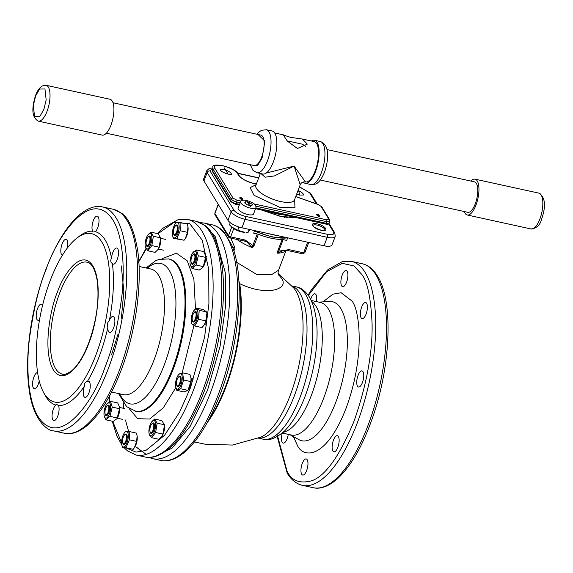 <?xml version="1.0" encoding="UTF-8"?>
<svg xmlns="http://www.w3.org/2000/svg" width="573" height="573" viewBox="0 0 573 573"><rect width="100%" height="100%" fill="white"/><g stroke="black" fill="none" stroke-linecap="round" stroke-linejoin="round"><path stroke-width="0.86" d="M260.801 437.22A79.475 29.975 -77.7 0 0 261.145 437.063A79.475 29.975 -77.7 0 0 297.724 370.688A79.475 29.975 -77.7 0 0 295.79 290.869A79.475 29.975 -77.7 0 0 293.763 288.018L278.063 273.4M208.873 419.543A95.462 36.006 -77.7 0 0 239.192 283.506A1.834 1.225 170.8 0 0 239.686 283.685L238.898 281.142M148.779 457.39L152.633 458.658A120.581 45.482 102.3 0 0 217.253 372.4A120.581 45.482 102.3 0 0 218.685 234.837A120.581 45.482 102.3 0 0 204.189 223.069L212.074 224.795A120.581 45.482 102.3 0 1 226.571 236.563A120.581 45.482 102.3 0 1 225.132 374.126A120.581 45.482 102.3 0 1 160.512 460.384C165.533 461.716 174.142 461.115 185.552 451.381C198.186 439.928 209.439 421.621 219.309 396.473C239.636 345.397 245.509 276.344 231.678 244.893L224.294 232.452L226.127 233.018M298.404 189.541L299.686 195.128L296.635 194.197M317.234 223.893C325.686 225.59 329.776 232.294 321.116 230.246C312.665 228.548 308.568 221.837 317.234 223.893M50.259 280.462A86.194 32.511 102.3 0 1 76.947 238.074A86.194 32.511 102.3 0 1 108.318 261.775A86.194 32.511 102.3 0 1 95.841 355.153A86.194 32.511 102.3 0 1 43.283 391.882A86.194 32.511 102.3 0 1 50.259 280.462M43.283 391.882L44.823 394.79A88.951 33.549 -77.7 0 0 55.753 405.047L56.505 404.287L58.46 405.512A88.951 33.549 -77.7 0 0 84.403 386.173C84.167 383.559 85.162 381.99 87.375 381.482A88.951 33.549 -77.7 0 0 99.057 356.886A88.951 33.549 -77.7 0 0 107.853 327.57C106.85 324.898 107.352 322.527 109.364 320.465A88.951 33.549 -77.7 0 0 112.38 263.566L112.022 263.308C110.51 261.99 110.345 260.285 111.534 258.215A88.951 33.549 -77.7 0 0 95.326 231.657L92.912 232.058L92.618 231.191A88.951 33.549 -77.7 0 0 79.561 236.069L76.947 238.074M67.385 247.987A8.251 3.116 -77.7 0 0 67.084 240.159A8.251 3.116 -77.7 0 0 66.088 239.356A8.251 3.116 -77.7 0 0 61.669 245.258A8.251 3.116 -77.7 0 0 61.569 254.67A8.251 3.116 -77.7 0 0 62.328 255.4M95.326 231.657A8.251 3.116 -77.7 0 0 98.628 224.444A8.251 3.116 -77.7 0 0 98.262 216.916A8.251 3.116 -77.7 0 0 97.274 216.114A8.251 3.116 -77.7 0 0 92.926 221.772A8.251 3.116 -77.7 0 0 92.618 231.191M112.38 263.566A8.251 3.116 -77.7 0 0 113.225 264.16A8.251 3.116 -77.7 0 0 117.651 258.258A8.251 3.116 -77.7 0 0 117.752 248.847A8.251 3.116 -77.7 0 0 116.756 248.037A8.251 3.116 -77.7 0 0 111.534 258.215M107.853 327.57A8.251 3.116 -77.7 0 0 108.605 331.746A8.251 3.116 -77.7 0 0 109.601 332.555A8.251 3.116 -77.7 0 0 114.02 326.653A8.251 3.116 -77.7 0 0 114.12 317.234A8.251 3.116 -77.7 0 0 113.132 316.432A8.251 3.116 -77.7 0 0 109.364 320.465M84.403 386.173A8.251 3.116 -77.7 0 0 83.995 396.545A8.251 3.116 -77.7 0 0 84.99 397.347A8.251 3.116 -77.7 0 0 89.409 391.445A8.251 3.116 -77.7 0 0 89.51 382.033A8.251 3.116 -77.7 0 0 88.514 381.224A8.251 3.116 -77.7 0 0 87.375 381.482M55.753 405.047A8.251 3.116 -77.7 0 0 52.444 412.259A8.251 3.116 -77.7 0 0 52.816 419.787A8.251 3.116 -77.7 0 0 53.805 420.589A8.251 3.116 -77.7 0 0 58.152 414.931A8.251 3.116 -77.7 0 0 58.46 405.512M37.574 372.514A8.251 3.116 -77.7 0 0 33.327 378.789A8.251 3.116 -77.7 0 0 33.327 387.857A8.251 3.116 -77.7 0 0 34.323 388.666A8.251 3.116 -77.7 0 0 39.215 380.852M42.603 305.201A8.251 3.116 -77.7 0 0 42.466 304.958A8.251 3.116 -77.7 0 0 41.478 304.148A8.251 3.116 -77.7 0 0 37.052 310.05A8.251 3.116 -77.7 0 0 36.959 319.469A8.251 3.116 -77.7 0 0 37.947 320.271A8.251 3.116 -77.7 0 0 39.544 319.677M307.214 459.739A8.251 3.116 102.3 0 1 307.114 469.158A8.251 3.116 102.3 0 1 302.694 475.06A8.251 3.116 102.3 0 1 301.699 474.251A8.251 3.116 102.3 0 1 301.799 464.839A8.251 3.116 102.3 0 1 306.218 458.937A8.251 3.116 102.3 0 1 307.214 459.739M338.392 436.497A8.251 3.116 102.3 0 1 338.299 445.916A8.251 3.116 102.3 0 1 333.873 451.818A8.251 3.116 102.3 0 1 332.884 451.008A8.251 3.116 102.3 0 1 332.977 441.597A8.251 3.116 102.3 0 1 337.404 435.695A8.251 3.116 102.3 0 1 338.392 436.497M363.01 371.705A8.251 3.116 102.3 0 1 362.91 381.117A8.251 3.116 102.3 0 1 358.49 387.019A8.251 3.116 102.3 0 1 357.495 386.216A8.251 3.116 102.3 0 1 357.595 376.798A8.251 3.116 102.3 0 1 362.014 370.896A8.251 3.116 102.3 0 1 363.01 371.705M366.634 303.31A8.251 3.116 102.3 0 1 366.541 312.729A8.251 3.116 102.3 0 1 362.115 318.631A8.251 3.116 102.3 0 1 361.126 317.822A8.251 3.116 102.3 0 1 361.219 308.41A8.251 3.116 102.3 0 1 365.646 302.508A8.251 3.116 102.3 0 1 366.634 303.31M347.152 271.387A8.251 3.116 102.3 0 1 347.052 280.799A8.251 3.116 102.3 0 1 342.633 286.701A8.251 3.116 102.3 0 1 341.637 285.898A8.251 3.116 102.3 0 1 341.737 276.48A8.251 3.116 102.3 0 1 346.156 270.578A8.251 3.116 102.3 0 1 347.152 271.387M310.688 299.285A8.251 3.116 102.3 0 1 314.978 293.82A8.251 3.116 102.3 0 1 315.974 294.629A8.251 3.116 102.3 0 1 316.439 301.606M288.269 434.37A8.251 3.116 102.3 0 1 283.212 443.13A8.251 3.116 102.3 0 1 282.217 442.327A8.251 3.116 102.3 0 1 282.274 433.059L291.256 435.022A67.858 25.592 102.3 0 0 323.702 398.135A67.858 25.592 102.3 0 0 328.422 309.069A67.858 25.592 102.3 0 0 320.264 302.444L311.275 300.481M236.663 262.312L257.148 274.732L271.452 274.768L278.55 270.205L286.085 250.38M285.927 250.372A30.72 10.436 -159.2 0 1 277.654 253.194L283.191 250.551L288.169 250.645A1.834 0.695 -77.7 0 0 289.043 249.649L278.75 251.132L277.654 253.194L277.755 251.01L282.131 239.5A30.72 10.436 -159.2 0 1 271.036 238.175A30.72 10.436 -159.2 0 1 258.38 234.3L254.004 245.817L252.192 247.622L252.872 245.466L245.201 240.051A1.834 0.695 102.3 0 1 244.32 241.047L246.863 241.935L252.192 247.622A30.72 10.436 -159.2 0 1 236.957 239.435M230.797 238.089L234.987 248.052L233.877 250.981M232.617 247.278A1.834 0.623 -159.2 0 1 233.326 247.357A1.834 0.623 -159.2 0 1 234.987 248.052M254.555 230.862A32.095 10.901 -159.2 0 0 272.161 236.756A32.095 10.901 -159.2 0 0 287.667 237.824L286.693 240.402L283.126 239.621L278.75 251.132A2.75 0.931 20.8 0 0 277.755 251.01M256.009 207.498L253.56 213.951A8.251 2.801 -159.2 0 1 248.023 214.596A8.251 2.801 -159.2 0 1 238.132 208.092L240.581 201.639A8.251 2.801 -159.2 0 0 250.48 208.142A8.251 2.801 -159.2 0 0 256.009 207.498C256.002 204.547 252.843 202.212 246.548 200.493C243.188 199.834 241.197 200.213 240.581 201.639M231.678 227.001L232.33 227.56A9.261 3.144 20.8 0 0 241.863 231.965A9.261 3.144 20.8 0 0 244.972 232.359L237.752 230.274L231.678 227.001L229.465 224.788L230.267 222.661M283.141 214.76A22.927 7.786 -159.2 0 1 276.938 213.836A22.927 7.786 -159.2 0 1 270.119 211.91M226.815 173.798A5.959 2.027 20.8 0 0 224.014 172.738M266.28 173.025L294.092 166.077L274.453 175.925L265.12 177.207L261.03 173.626M290.64 137.377L302.437 139.038L307.314 144.131L297.43 148.5L287.331 141.094L283.313 135.013L290.64 137.377M305.445 181.942L305.38 181.928C302.959 181.627 301.24 182.579 300.209 184.778L294.092 166.077L305.445 181.942A20.635 7.778 -77.7 0 0 315.25 170.711A20.635 7.778 -77.7 0 0 314.205 141.617L302.437 139.038M311.383 141.001A22.01 8.301 102.3 0 1 314.498 140.27A22.01 8.301 102.3 0 1 315.616 171.306A22.01 8.301 102.3 0 1 305.087 183.267A22.01 8.301 102.3 0 1 303.117 182.042M256.969 172.738L262.778 174.013A22.01 8.301 -77.7 0 0 273.3 162.044A22.01 8.301 -77.7 0 0 272.189 131.009L266.381 129.742A22.01 8.301 102.3 0 1 267.498 160.777A22.01 8.301 102.3 0 1 256.969 172.738L252.937 170.31L250.294 164.709M305.667 146.387L302.372 144.188L287.13 140.858M320.314 180.029L467.826 212.311A15.586 5.88 -77.7 0 0 475.275 203.838A15.586 5.88 -77.7 0 0 474.487 181.856L326.982 149.574M106.349 133.208L254.197 165.561A15.586 5.88 -77.7 0 0 261.646 157.088A15.586 5.88 -77.7 0 0 260.858 135.106L113.017 102.746M470.927 181.075A18.343 6.919 102.3 0 1 475.074 179.17A18.343 6.919 102.3 0 1 476.005 205.027A18.343 6.919 102.3 0 1 467.239 214.997A18.343 6.919 102.3 0 1 464.266 211.53M38.319 121.132L102.202 135.113A18.343 6.919 -77.7 0 0 110.969 125.143A18.343 6.919 -77.7 0 0 110.045 99.279L46.162 85.305A18.343 6.919 102.3 0 1 47.086 111.162A18.343 6.919 102.3 0 1 38.319 121.132C32.152 117.752 31.229 109.207 35.547 95.49C38.284 88.299 41.822 84.904 46.162 85.305M240.531 198.602L240.789 197.971L242.057 198.938L241.763 199.562M240.653 198.279L240.911 197.649L242.178 198.616L241.885 199.239L240.789 197.971M242.759 198.745L242.021 199.461L240.066 198.158L240.782 197.427L242.759 198.745L242.823 199.468M239.944 198.48L239.879 197.535L239.944 198.48L241.899 199.784L242.637 199.067M319.619 215.964L318.76 216.25L317.227 215.427L319.082 215.878L316.568 214.517L317.521 214.216L319.154 215.068L317.113 214.61L319.619 215.964L319.541 216.494M316.446 214.839L316.511 214.281L316.446 214.839L318.96 216.2M318.617 216.021L319.018 216.05M316.984 214.932L317.535 214.76L317.113 214.61M317.227 215.427L318.638 216.573L319.498 216.286M317.535 214.76L318.495 215.305M318.724 215.398L319.204 215.154M287.675 217.561L284.423 216.852L284.502 217.475M293.469 217.855L293.763 217.088M245.058 203.186L245.624 201.689L249.577 202.556L252.55 204.625L251.576 205.836L247.622 204.969L244.65 202.899L245.624 201.689M248.582 205.177L249.577 202.556M249.871 229.551L248.123 232.33L246.132 232.38M237.752 230.274L238.991 227.023M248.123 232.33L249.234 229.415M333.572 232.044A2.292 1.977 148.6 0 1 334.761 232.867L335.241 236.384L332.025 244.85A11.918 4.047 -159.2 0 1 324.031 245.781L241.899 227.81A11.918 4.047 -159.2 0 1 227.961 220.283L203.959 180.953A11.918 4.047 -159.2 0 1 203.601 179.084L206.817 170.618A11.918 4.047 -159.2 0 0 207.175 172.487A2.292 1.977 -31.4 0 1 210.012 170.926L234.02 210.255C236.105 212.898 239.858 214.918 245.273 216.336L327.405 234.307C332.505 235.195 334.553 234.443 333.572 232.044L328.487 223.706M254.656 230.604L253.674 233.175L257.248 233.956A2.75 0.931 -159.2 0 1 258.38 234.3M282.131 239.5A2.75 0.931 -159.2 0 1 283.126 239.621M257.248 233.956L252.872 245.466A2.75 0.931 -159.2 0 1 254.004 245.817M239.192 283.506L238.984 282.74M207.225 422.609A95.369 35.97 -77.7 0 0 239.686 283.685C267.383 296.828 289.494 289.129 281.579 278.299L278.17 274.209M146.932 238.869A4.634 1.748 102.3 0 1 148.249 236.9A4.634 1.748 102.3 0 1 149.954 238.304A4.634 1.748 102.3 0 1 149.138 243.496A4.634 1.748 102.3 0 1 146.437 245.165A4.634 1.748 102.3 0 1 146.932 238.869M175.424 225.941A4.634 1.748 102.3 0 1 175.56 225.819A4.634 1.748 102.3 0 1 177.322 228.455A4.634 1.748 102.3 0 1 175.281 234.278A4.634 1.748 102.3 0 1 173.755 234.085A4.634 1.748 102.3 0 1 173.612 229.895A4.634 1.748 102.3 0 1 175.424 225.941M194.175 254.527A4.634 1.748 102.3 0 1 194.512 259.949A4.634 1.748 102.3 0 1 191.747 263.387A4.634 1.748 102.3 0 1 191.361 262.935A4.634 1.748 102.3 0 1 191.253 258.581A4.634 1.748 102.3 0 1 193.173 254.67A4.634 1.748 102.3 0 1 194.175 254.527M196.03 313.71A4.634 1.748 102.3 0 1 194.992 319.548A4.634 1.748 102.3 0 1 192.528 320.694A4.634 1.748 102.3 0 1 192.234 319.713A4.634 1.748 102.3 0 1 194.34 312.421A4.634 1.748 102.3 0 1 196.03 313.71M180.273 380.88A4.634 1.748 102.3 0 1 178.69 385.106A4.634 1.748 102.3 0 1 176.821 385.292A4.634 1.748 102.3 0 1 176.563 381.74A4.634 1.748 102.3 0 1 178.626 377.027A4.634 1.748 102.3 0 1 180.273 380.88M152.927 430.395A4.634 1.748 102.3 0 1 150.226 432.063A4.634 1.748 102.3 0 1 150.72 425.768A4.634 1.748 102.3 0 1 152.031 423.798A4.634 1.748 102.3 0 1 153.743 425.202A4.634 1.748 102.3 0 1 152.927 430.395M124.441 443.323A4.634 1.748 102.3 0 1 122.909 443.137A4.634 1.748 102.3 0 1 122.765 438.947A4.634 1.748 102.3 0 1 124.577 434.986A4.634 1.748 102.3 0 1 124.721 434.871A4.634 1.748 102.3 0 1 126.475 437.5A4.634 1.748 102.3 0 1 124.441 443.323M105.683 414.737A4.634 1.748 102.3 0 1 105.303 414.286A4.634 1.748 102.3 0 1 105.196 409.931A4.634 1.748 102.3 0 1 107.108 406.021A4.634 1.748 102.3 0 1 108.118 405.877A4.634 1.748 102.3 0 1 108.455 411.299A4.634 1.748 102.3 0 1 105.683 414.737M147.941 237.179A5.379 2.027 102.3 0 1 150.692 237.859A5.379 2.027 102.3 0 1 149.897 243.611A5.379 2.027 102.3 0 1 149.059 245.308A5.379 2.027 102.3 0 1 146.28 244.786M158.205 249.298A7.907 2.98 -77.7 0 0 158.291 249.169A7.907 2.98 -77.7 0 0 159.53 246.669A7.907 2.98 -77.7 0 0 160.691 238.21L159.108 247.185L158.134 249.42L155.097 252.378L147.827 250.788L151.845 245.595L153.342 236.269L150.821 232.144L147.705 235.224M150.821 232.144L158.091 233.734L160.605 237.859L153.342 236.269M150.57 244.707A7.907 2.98 -77.7 0 0 151.494 235.174A7.907 2.98 -77.7 0 0 147.619 235.353A7.907 2.98 -77.7 0 0 146.387 237.852A7.907 2.98 -77.7 0 0 145.22 246.304A7.907 2.98 -77.7 0 0 150.57 244.707M145.306 246.655L147.827 250.788M159.108 247.185L151.845 245.595M175.259 226.099A5.379 2.027 102.3 0 1 175.696 225.54A5.379 2.027 102.3 0 1 178.002 226.786A5.379 2.027 102.3 0 1 176.377 234.228A5.379 2.027 102.3 0 1 175.89 234.866A5.379 2.027 102.3 0 1 173.598 233.705M185.48 238.289A7.907 2.98 -77.7 0 0 185.609 238.089A7.907 2.98 -77.7 0 0 188.008 227.137A7.907 2.98 -77.7 0 0 187.98 226.951M180.072 222.489L187.335 224.079L187.944 226.722L187.507 232.344L185.301 238.569L184.076 240.245L173.211 238.289L176.806 238.655L180.237 230.754L180.072 222.489L176.47 222.123L175.073 224.079M175.932 237.064A7.907 2.98 -77.7 0 0 179.163 226.593A7.907 2.98 -77.7 0 0 175.653 223.341A7.907 2.98 -77.7 0 0 174.937 224.279A7.907 2.98 -77.7 0 0 172.537 235.231A7.907 2.98 -77.7 0 0 175.932 237.064M172.566 235.41L173.211 238.289M184.076 240.245L176.806 238.655M187.507 232.344L180.237 230.754M192.865 254.949A5.379 2.027 102.3 0 1 194.67 253.839A5.379 2.027 102.3 0 1 195.615 255.637A5.379 2.027 102.3 0 1 193.982 263.079A5.379 2.027 102.3 0 1 192.134 264.268A5.379 2.027 102.3 0 1 191.203 262.556M190.179 264.289L191.998 268.479L196.052 265.02L198.301 255.773L196.496 249.993L203.759 251.583L205.557 255.608L205.564 257.363L203.214 266.939A7.907 2.98 -77.7 0 0 205.614 255.988A7.907 2.98 -77.7 0 0 205.578 255.78M202.892 267.441L199.268 270.069L191.998 268.479M191.532 266.724A7.907 2.98 -77.7 0 0 196.202 260.163A7.907 2.98 -77.7 0 0 195.264 251.382A7.907 2.98 -77.7 0 0 192.542 253.123A7.907 2.98 -77.7 0 0 190.143 264.081A7.907 2.98 -77.7 0 0 191.532 266.724M196.496 249.993L192.542 253.123M203.315 266.61L196.052 265.02M205.564 257.363L198.301 255.773M194.039 312.708A5.379 2.027 102.3 0 1 196.718 313.03A5.379 2.027 102.3 0 1 196.783 313.388A5.379 2.027 102.3 0 1 195.157 320.837A5.379 2.027 102.3 0 1 192.421 320.586A5.379 2.027 102.3 0 1 192.37 320.314M204.31 324.812A7.907 2.98 -77.7 0 0 204.389 324.698A7.907 2.98 -77.7 0 0 206.781 313.739L205.807 320.88L204.232 324.941L202.004 327.57L194.741 325.98L198.544 319.29L199.225 310.301L196.095 308.002L193.789 310.767M196.095 308.002L203.365 309.592L206.488 311.891L206.652 312.865M191.411 322.363A7.907 2.98 -77.7 0 0 195.744 322.212A7.907 2.98 -77.7 0 0 197.728 311.254A7.907 2.98 -77.7 0 0 193.717 310.881A7.907 2.98 -77.7 0 0 191.318 321.833A7.907 2.98 -77.7 0 0 191.411 322.363M191.318 321.833L191.611 323.688L194.741 325.98M199.225 310.301L206.488 311.891M205.807 320.88L198.544 319.29M178.325 377.306A5.379 2.027 102.3 0 1 181.068 377.987A5.379 2.027 102.3 0 1 181.061 380.515A5.379 2.027 102.3 0 1 179.442 385.436A5.379 2.027 102.3 0 1 176.663 384.913M175.625 386.56L176.806 390.356L180.71 388.773L183.618 380.006L182.608 372.83L189.871 374.42L191.031 378.08L190.881 381.597L187.98 390.363L188.675 389.296A7.907 2.98 -77.7 0 0 191.06 382.055A7.907 2.98 -77.7 0 0 191.074 378.338A7.907 2.98 -77.7 0 0 191.053 378.216M180.71 388.773L187.98 390.363L184.069 391.946L176.806 390.356M175.617 382.721A7.907 2.98 -77.7 0 0 175.603 386.431A7.907 2.98 -77.7 0 0 178.84 388.43A7.907 2.98 -77.7 0 0 182.107 380.092A7.907 2.98 -77.7 0 0 181.261 374.126A7.907 2.98 -77.7 0 0 178.002 375.48A7.907 2.98 -77.7 0 0 175.617 382.721M182.608 372.83L178.697 374.413L178.002 375.48M183.618 380.006L190.881 381.597M151.73 424.077A5.379 2.027 102.3 0 1 154.481 424.758A5.379 2.027 102.3 0 1 153.686 430.509A5.379 2.027 102.3 0 1 152.848 432.207A5.379 2.027 102.3 0 1 150.069 431.684M161.994 436.196A7.907 2.98 -77.7 0 0 162.08 436.067A7.907 2.98 -77.7 0 0 163.319 433.568A7.907 2.98 -77.7 0 0 164.48 425.109L162.897 434.083L161.915 436.318L158.879 439.276L151.616 437.686L155.634 432.493L157.131 423.168L154.61 419.042L151.494 422.122M150.176 424.751A7.907 2.98 -77.7 0 0 149.009 433.202A7.907 2.98 -77.7 0 0 154.359 431.605A7.907 2.98 -77.7 0 0 155.276 422.072A7.907 2.98 -77.7 0 0 151.408 422.251A7.907 2.98 -77.7 0 0 150.176 424.751M149.095 433.553L151.616 437.686M154.61 419.042L161.873 420.632L164.394 424.758L157.131 423.168M155.634 432.493L162.897 434.083M124.413 435.151A5.379 2.027 102.3 0 1 124.857 434.592A5.379 2.027 102.3 0 1 127.163 435.838A5.379 2.027 102.3 0 1 125.53 443.28A5.379 2.027 102.3 0 1 125.043 443.917A5.379 2.027 102.3 0 1 122.751 442.757M129.226 431.533L136.489 433.124L137.105 435.774L136.661 441.389L134.454 447.613L133.23 449.296L122.364 447.341L125.96 447.706L129.391 439.799L129.226 431.533L125.63 431.175L124.226 433.131M124.807 432.393A7.907 2.98 -77.7 0 0 124.09 433.324A7.907 2.98 -77.7 0 0 121.691 444.283A7.907 2.98 -77.7 0 0 125.086 446.109A7.907 2.98 -77.7 0 0 128.316 435.638A7.907 2.98 -77.7 0 0 124.807 432.393M121.72 444.462L122.364 447.341M134.634 447.341A7.907 2.98 -77.7 0 0 134.762 447.141A7.907 2.98 -77.7 0 0 137.162 436.189A7.907 2.98 -77.7 0 0 137.133 436.003M136.661 441.389L129.391 439.799M125.96 447.706L133.23 449.296M106.807 406.3A5.379 2.027 102.3 0 1 108.612 405.19A5.379 2.027 102.3 0 1 109.558 406.988A5.379 2.027 102.3 0 1 107.925 414.429A5.379 2.027 102.3 0 1 106.077 415.618A5.379 2.027 102.3 0 1 105.146 413.907M109.207 402.733A7.907 2.98 -77.7 0 0 106.485 404.481A7.907 2.98 -77.7 0 0 104.085 415.432A7.907 2.98 -77.7 0 0 105.475 418.075A7.907 2.98 -77.7 0 0 110.145 411.514A7.907 2.98 -77.7 0 0 109.207 402.733M104.121 415.64L105.941 419.837L109.995 416.37L112.236 407.124L110.439 401.344L106.485 404.481M110.439 401.344L117.701 402.934L119.499 406.959L119.506 408.714L117.157 418.29A7.907 2.98 -77.7 0 0 119.556 407.339A7.907 2.98 -77.7 0 0 119.521 407.131M116.835 418.791L113.21 421.427L105.941 419.837M117.257 417.961L109.995 416.37M119.506 408.714L112.236 407.124M57.415 292.18C51.004 306.362 41.994 350.139 53.296 369.814C65.136 388.064 83.536 359.672 88.686 343.428C95.097 329.246 104.107 285.476 92.805 265.8C80.958 247.543 62.564 275.942 57.415 292.18M62.457 374.155A57.314 21.616 102.3 0 1 55.567 368.561A57.314 21.616 102.3 0 1 59.556 293.34A57.314 21.616 102.3 0 1 86.96 262.183C88.493 262.806 93.829 263 97.081 279.882C99.623 299.142 96.808 320.228 88.636 343.141C83.4 356.599 77.627 365.918 71.324 371.111C66.568 374.133 63.61 375.15 62.457 374.155M102.531 206.925C97.725 205.65 89.503 206.237 78.644 215.505C66.303 226.715 55.38 244.7 45.876 269.453C31.271 307.386 24.388 355.876 29.037 388.68C32.546 418.691 46.556 430.724 53.525 430.867A114.621 43.233 -77.7 0 0 108.333 368.554A114.621 43.233 -77.7 0 0 102.531 206.925L113.318 209.281A114.621 43.233 -77.7 0 1 119.12 370.917A114.621 43.233 -77.7 0 1 64.305 433.231C69.14 434.513 77.419 433.911 88.349 424.514C100.633 413.283 111.506 395.341 120.96 370.702C135.643 332.584 142.512 283.814 137.742 250.995C134.318 230.597 128.861 217.976 121.376 213.149L113.318 209.281M105.117 366.82C95.376 397.54 60.573 451.252 38.176 416.714C27.984 400.656 25.971 367.157 29.459 338.6C33.571 309.241 39.071 286.335 45.962 269.883C55.703 239.163 90.505 185.451 112.902 219.989C123.095 236.047 125.107 269.546 121.619 298.103C117.508 327.462 112.007 350.368 105.117 366.82M375.988 274.94A114.621 43.233 102.3 0 1 374.62 405.698A114.621 43.233 102.3 0 1 313.195 487.695C318.001 488.97 326.23 488.382 337.089 479.114C351.005 466.343 362.96 445.472 372.966 416.492C390.922 364.822 393.386 300.56 377.414 275.928C373.403 269.274 368.332 265.213 362.208 263.752A114.621 43.233 102.3 0 1 375.988 274.94M121.311 265.929L123.847 291.485L121.347 318.23M117.952 334.381L111.513 354.916M293.469 436.676L297.093 444.77C302.329 458.028 325.536 461.043 346.063 408.27C365.997 354.529 359.185 308.346 351.758 300.868L341.15 292.739L332.956 294.15L322.964 301.871M289.888 434.721L299.056 439.713A71.202 26.852 -77.7 0 0 335.871 402.053A71.202 26.852 -77.7 0 0 340.828 308.603A71.202 26.852 -77.7 0 0 329.317 301.441L318.896 302.143M362.208 263.752L351.421 261.388A114.621 43.233 102.3 0 1 365.202 272.576A114.621 43.233 102.3 0 1 363.834 403.342A114.621 43.233 102.3 0 1 302.408 485.338C296.284 483.877 291.213 479.816 287.202 473.162L277.196 436.612M308.36 295.417L326.567 271.752L342.317 263.351L353.978 265.936L361.792 274.453C367.429 281.565 370.86 297.817 372.063 323.208C372.758 352.051 366.734 384.741 354.007 421.284C339.853 455.506 325.951 475.275 312.278 480.589C300.109 484.056 291.7 480.919 287.059 471.185L277.396 435.279M147.225 268.236A71.869 27.11 102.3 0 1 174.543 285.748A71.869 27.11 102.3 0 1 164.329 364.757A71.869 27.11 102.3 0 1 119.743 393.823M111.585 392.039L123.41 394.632A64.283 24.245 -77.7 0 0 154.151 359.686A64.283 24.245 -77.7 0 0 150.9 269.038L139.067 266.452M311.733 301.484A67.858 25.592 102.3 0 1 316.06 306.362A67.858 25.592 102.3 0 1 316.704 378.538A67.858 25.592 102.3 0 1 283.098 432.329M135.199 411.199A77.942 29.395 -77.7 0 0 172.473 368.826A77.942 29.395 -77.7 0 0 168.526 258.91L169.357 259.096A77.942 29.395 -77.7 0 1 173.304 369.005A77.942 29.395 -77.7 0 1 136.03 411.378L126.647 406.665L118.568 393.572M307.615 389.275A73.466 27.712 -77.7 0 0 316.024 350.848C318.617 327.663 316.432 309.749 309.47 297.108C305.294 290.969 300.897 287.553 296.291 286.872A77.942 29.395 102.3 0 1 305.66 294.479A77.942 29.395 102.3 0 1 304.729 383.401A77.942 29.395 102.3 0 1 262.964 439.154C269.002 441.095 276.301 438.266 284.845 430.688C293.97 421.291 301.556 407.489 307.615 389.275M162.044 258.709L176.455 253.194L187.264 260.837L193.896 279.33L195.472 308.639M193.932 325.557L182.157 372.908M292.094 286.085A77.942 29.395 102.3 0 1 299.865 293.211A77.942 29.395 102.3 0 1 299.543 380.035A77.942 29.395 102.3 0 1 258.824 438.123M124.14 447.728L127.507 450.901L136.045 455.026A120.581 45.482 -77.7 0 0 193.703 389.475A120.581 45.482 -77.7 0 0 187.6 219.438L196.31 221.343A120.581 45.482 -77.7 0 1 202.412 391.38A120.581 45.482 -77.7 0 1 144.754 456.939C149.582 458.235 158.241 457.82 169.945 447.785C182.859 435.981 194.297 417.108 204.26 391.166C219.71 351.041 226.944 299.693 221.923 265.156C218.313 243.69 212.583 230.432 204.74 225.39L196.31 221.343M157.998 233.712L173.92 222.46L189.785 223.692L202.248 240.216L208.715 269.267L208.923 303.84L204.582 337.16L190.487 387.735L179.678 411.987L164.551 435.301L145.786 450.521L136.016 452.097L126.898 448.33M125.816 447.441L124.749 446.446M121.576 442.714L112.695 421.313M109.73 401.673L109.379 396.244M123.288 402.869L123.761 408.363M125.458 420.002L129.491 434.613M136.603 447.434L146.222 454.353M261.575 210.04L281.006 216.58L297.215 217.84M207.978 228.391L215.283 236.713L225.282 272.605L225.669 305.165L220.039 346.55L207.541 390.149L190.2 426.248L172.05 448.158L156.501 455.7M272.01 236.986L287.632 237.931M297.989 190.637A6.418 2.177 -159.2 0 1 303.439 195.035L299.572 195.042L296.656 194.147M317.17 225.096A6.418 2.177 -159.2 0 1 324.87 230.145L321.002 230.153C315.465 228.126 312.751 226.6 312.872 225.583A6.418 2.177 -159.2 0 1 317.17 225.096M277.253 235.546A32.095 10.901 -159.2 0 1 272.927 234.744A32.095 10.901 -159.2 0 1 268.408 233.612M246.662 200.586L250.537 206.939L246.662 200.586M228.19 174.249L224.315 167.889L228.19 174.249M220.29 170.031A5.959 2.027 -159.2 0 1 224.215 169.694A5.959 2.027 -159.2 0 1 231.399 174.256M256.095 184.721L250.086 187.629L254.061 195.336L280.297 207.576L294.952 207.713L294.665 199.375M260.364 173.483L255.873 185.294A20.635 7.005 20.8 0 0 280.62 201.553A20.635 7.005 20.8 0 0 294.45 199.941L294.257 200.342M310.895 184.542A22.01 8.301 -77.7 0 0 321.417 172.573A22.01 8.301 -77.7 0 0 320.307 141.545C330.127 144.804 328.594 160.512 324.497 172.215C320.937 180.71 318.266 182.264 317.686 182.73C316.826 183.983 314.563 184.585 310.895 184.542L305.087 183.267M257.993 134.476L264.891 141.087L262.133 157.883L257.456 165.826L251.325 164.931M531.114 228.978A18.343 6.919 -77.7 0 0 539.888 219.008A18.343 6.919 -77.7 0 0 538.957 193.151C545.238 197.284 546.162 205.836 541.729 218.793C540.239 224.917 536.7 228.312 531.114 228.978L467.239 214.997M43.87 109.429L39.924 116.298L34.545 116.383L33.327 105.496L35.626 95.92L39.58 89.044L44.959 88.965L46.169 99.852L43.87 109.429M240.939 201.059L236.814 200.156L233.061 198.129L215.047 168.62C212.862 165.941 215.505 164.967 222.976 165.704C231.721 168.519 236.549 171.126 237.458 173.519L238.475 175.188C241.362 178.826 246.54 181.627 254.018 183.582L256.332 184.083M295.725 196.596L318.323 204.625L321.03 206.352L328.802 219.079L326.746 219.839L254.247 203.974M254.018 183.582A1.375 0.516 -77.7 0 0 253.853 183.446C246.576 181.491 241.691 178.905 239.192 175.682A1.375 1.182 148.6 0 0 238.475 175.188M328.802 219.079A1.375 1.182 148.6 0 1 329.511 219.574L321.74 206.839A1.375 1.182 148.6 0 0 321.03 206.352M329.511 219.574L329.719 221.285A4.584 1.554 -159.2 0 1 326.646 221.644A1.375 0.516 -77.7 0 0 326.746 219.839M239.557 204.332L236.105 203.573L236.713 201.961A1.375 0.516 -77.7 0 0 236.814 200.156M233.061 198.129A1.375 1.182 -31.4 0 0 231.356 199.067L230.74 200.679L212.733 171.162L213.342 169.551L231.356 199.067A4.584 1.554 -159.2 0 0 236.713 201.961L240.173 202.72M256.016 206.187L326.646 221.644L326.037 223.255L255.859 207.899M239.192 175.682L238.175 174.013C234.808 166.679 210.656 162.109 212.927 167.395A13.759 4.67 -159.2 0 0 213.342 169.551A1.375 1.182 -31.4 0 1 215.047 168.62M238.175 174.013A1.375 1.182 148.6 0 0 237.458 173.519M329.719 221.285L329.11 222.897A4.584 1.554 -159.2 0 1 326.037 223.255A1.375 0.516 -77.7 0 1 325.378 224L255.544 208.722M236.105 203.573A4.584 1.554 -159.2 0 1 230.74 200.679A1.375 1.182 -31.4 0 0 230.812 201.667L235.446 204.325A1.375 0.516 -77.7 0 0 236.105 203.573M230.812 201.667L212.798 172.158A1.375 1.182 -31.4 0 1 212.733 171.162A13.759 4.67 -159.2 0 1 212.318 169.006L212.927 167.395M325.213 223.871A1.375 0.516 -77.7 0 0 325.378 224C327.455 224.544 328.694 224.172 329.11 222.897M235.281 204.189A1.375 0.516 -77.7 0 0 235.446 204.325L239.242 205.155M293.039 216.923L292.28 217.862M284.423 216.852L283.377 216.923M293.663 217.06L293.018 217.862M317.241 204.153L310.759 193.538A2.292 1.977 148.6 0 0 309.57 192.714L299.407 186.905M316.36 203.845L309.57 192.714M335.241 236.384A11.918 4.047 -159.2 0 1 327.247 237.315A2.292 0.867 -77.7 0 0 327.405 234.307M324.031 245.781L327.247 237.315L245.115 219.344A2.292 0.867 -77.7 0 0 245.273 216.336M241.899 227.81L245.115 219.344A11.918 4.047 -159.2 0 1 231.177 211.817A2.292 1.977 -31.4 0 1 234.02 210.255M227.961 220.283L231.177 211.817L207.175 172.487L203.959 180.953M212.604 168.247L210.012 170.926M258.659 177.959L237.731 173.383M288.169 250.645L302.752 253.832A1.834 0.695 -77.7 0 0 303.626 252.836A1.834 0.623 20.8 0 0 304.857 252.693L308.754 242.443M231.757 227.066L228.477 235.704L214.896 213.457A1.834 1.583 148.6 0 0 214.99 214.775L214.839 213.17A1.834 0.623 20.8 0 0 214.896 213.457L218.313 204.468M255.895 185.244L253.954 185.05M229.522 237.68A1.834 1.583 -31.4 0 1 228.477 235.704A1.834 0.623 20.8 0 0 230.618 236.864A1.834 0.695 102.3 0 1 229.744 237.859L244.32 241.047M287.596 238.031L271.946 237.007L254.448 231.141L271.889 236.964M307.665 242.2L303.626 252.836L289.043 249.649M245.201 240.051L230.618 236.864L233.748 228.62M138.816 261.711L146.179 248.99M175.832 387.663L163.255 407.883L149.625 419.035L137.678 418.691L129.226 408.671M121.77 444.77L117.05 436.382L112.215 421.205M109.429 401.831L109.114 396.738M296.305 217.64L280.784 216.401L262.105 210.155M140.965 451.61L137.878 447.714M241.183 231.8L235.532 229.658M231.363 174.393L228.025 174.113C223.642 172.767 221.049 171.377 220.247 169.945L220.218 170.16M291.951 285.927L296.291 286.872M274.718 132.972L283.664 134.934M314.498 140.27L320.307 141.545M475.074 179.17L538.957 193.151M266.381 129.742L261.703 130.272L259.59 131.554L256.962 134.254M300.209 184.778L294.45 199.941M255.759 185.724L255.873 185.294M256.367 183.997L253.853 183.446M321.74 206.839L318.323 204.54L295.754 196.518M212.798 172.158L212.318 169.006M310.759 193.538L299.457 186.769M334.761 232.867L328.909 223.277M212.705 167.989L209.389 168.34L206.817 170.618M258.717 177.809L237.573 173.182M302.752 253.832L304.857 252.693M214.99 214.775L228.57 237.021L229.744 237.859M204.189 223.069L200.163 222.618M214.839 213.17L218.213 204.303M152.633 458.658L160.512 460.384M212.074 224.795C216.701 225.848 220.77 228.405 224.294 232.452M136.045 455.026L144.754 456.939M278.55 270.205C277.991 272.189 277.955 273.815 278.449 275.09M187.6 219.438L178.124 219.624L162.567 228.441L157.353 233.576M145.957 248.661L137.427 263.809M194.426 441.984L205.435 444.254L232.459 445.056L261.145 437.063M258.631 438.209L262.964 439.154M168.526 258.91L158.864 259.454L155.505 260.822L146.051 267.978M351.421 261.388L342.36 261.567L327.527 269.976L311.547 289.501L308.159 295.131M302.408 485.338L313.195 487.695M53.525 430.867L64.305 433.231M160.705 238.325L165.805 239.442M148.249 236.9L149.073 236.262M158.356 249.076L163.455 250.186M146.437 245.165L146.924 246.082M175.56 225.819L176.391 225.189M173.755 234.085L174.242 235.009M205.628 256.095L206.889 256.375M191.361 262.935L191.848 263.859M193.173 254.67L193.996 254.04M204.446 324.597L206.609 325.07M192.528 320.694L193.015 321.611M206.803 313.854L208.006 314.119M194.34 312.421L195.164 311.791M188.739 389.203L189.835 389.439M176.821 385.292L177.301 386.209M191.088 378.452L193.631 379.004M178.626 377.027L179.449 376.397M162.145 435.974L163.699 436.311M150.226 432.063L150.713 432.98M152.031 423.798L152.862 423.161M122.909 443.137L123.396 444.054M124.721 434.871L125.544 434.241M119.571 407.446L124.67 408.563M105.303 414.286L105.79 415.21M107.108 406.021L107.939 405.39M117.221 418.197L122.321 419.314M145.22 246.304L145.341 247.113M188.008 227.137L187.944 226.722M185.609 238.089L185.301 238.569M172.537 235.231L172.602 235.639M174.937 224.279L175.245 223.799M205.614 255.988L205.557 255.608M190.143 264.081L190.2 264.461M149.009 433.202L149.13 434.012M121.691 444.283L121.755 444.691M124.09 433.324L124.405 432.851M137.162 436.189L137.105 435.774M134.762 447.141L134.454 447.613M104.085 415.432L104.143 415.812M119.556 407.339L119.499 406.959"/></g></svg>
